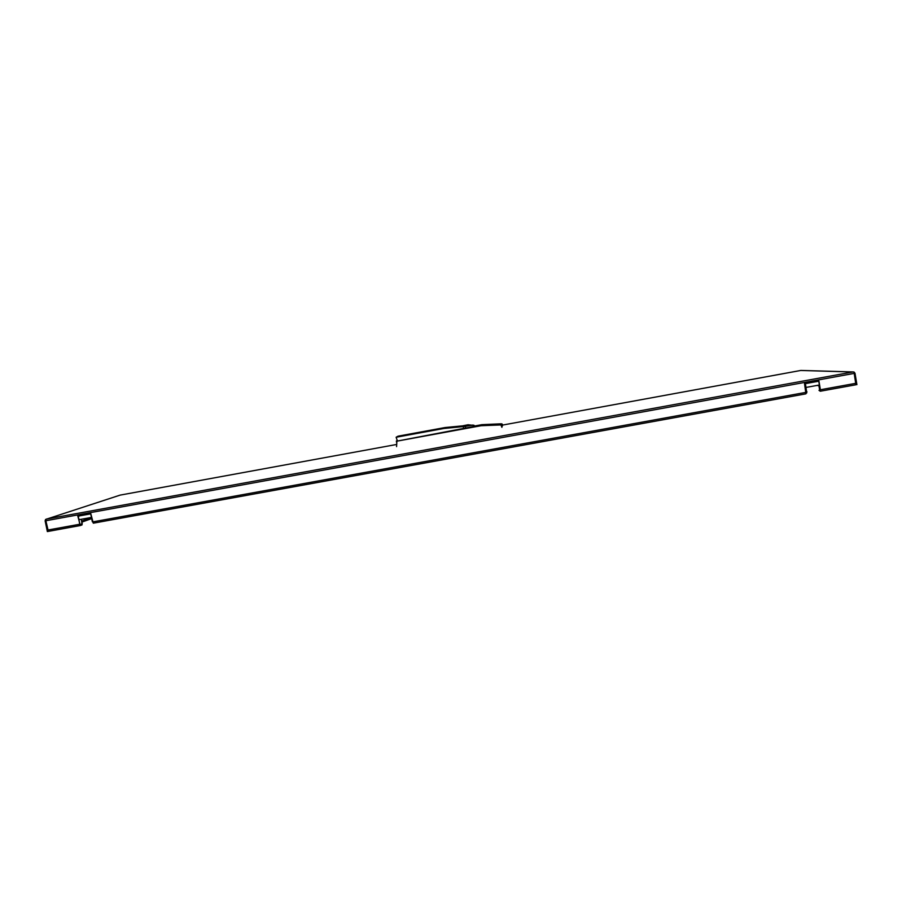 <?xml version="1.0" encoding="UTF-8"?>
<svg xmlns="http://www.w3.org/2000/svg" width="902" height="902" viewBox="0 0 902 902"><rect width="100%" height="100%" fill="white"/><g stroke="black" fill="none" stroke-linecap="round" stroke-linejoin="round"><path stroke-width="1.35" d="M91.429 517.432L79.511 519.608L78.621 518.549M820.065 390.171L818.993 390.363L820.143 390.476L820.2 389.732L818.734 381.027M78.091 515.978L79.782 524.197L80.188 524.817L81.868 524.209L82.014 524.919L80.357 525.528L77.797 516.034L90.798 513.666L93.301 523.183L805.926 393.836L804.528 383.621L818.915 380.994L820.392 389.754L820.29 391.231L818.993 390.363M78.406 517.522L78.846 516L90.696 513.847M80.019 524.738L81.699 524.242M81.868 524.209L81.124 524.344M855.885 384.771L820.313 391.22L855.908 384.771L853.991 372.019L801.213 370.474M119.989 495.164L45.574 519.451L48.336 531.346L80.278 525.539M853.991 372.019L854.995 373.191L856.9 384.635L856.077 384.534M80.357 525.528L47.355 531.56L45.134 520.826L45.574 519.451M64.053 528.493L55.529 530.038M851.127 385.639L841.701 387.353M501.411 423.805C502.786 424.109 502.628 424.492 500.926 424.932L481.104 425.721L481.893 424.662L501.411 423.805M501.907 427.345L500.926 424.932M502.403 426.105L501.783 424.673M481.104 425.721L396.88 441.168L397.32 440.424M474.317 426.048L481.893 424.662M474.384 426.375L397.421 441.044L396.136 437.245L398.007 436.185L445.171 427.525L462.952 425.823M473.076 425.079L465.139 426.364L465.928 428.371L465.026 426.432L443.976 428.461L445.171 427.525M473.527 425.18L461.655 426.375M443.976 428.461L396.136 437.245M444.1 427.976L398.436 436.557L444.1 427.976M399.439 436.286L398.729 436.568M443.908 428.123L441.168 428.506M438.676 429.149L437.695 429.205M436.162 429.487L435.226 429.656M431.506 430.344L430.536 430.525M425.282 431.494L424.019 431.72M420.208 432.419L418.945 432.656M415.382 433.31L414.446 433.479M409.158 434.448L407.862 434.685M405.596 435.102L404.355 435.328M431.179 430.66L437.346 429.521M433.952 430.141L432.768 430.367M414.988 433.625L423.613 432.047M423.399 432.081L420.67 432.588M417.502 433.163L416.544 433.343M405.167 435.429L407.4 435.023M399.439 436.354L404.288 435.452L399.462 436.241M413.792 433.727L408.741 434.708L413.792 433.704M430.513 430.412L425.507 431.336L429.904 430.649M437.673 429.104L431.167 430.592M421.414 432.453L414.976 433.558M423.996 431.607L423.388 432.013M407.839 434.584L405.156 435.362M411.301 434.065L413.77 433.614M414.334 433.603L411.289 433.997M438.755 429.138L443.536 428.022M439.984 428.924L438.733 429.025M441.54 428.63L439.973 428.845M438.395 429.329L441.54 428.585M441.168 428.551L438.383 429.262M396.576 446.625L396.88 441.168M120.169 495.108L396.688 444.46L120.146 495.108M800.807 370.451L501.997 425.18L800.773 370.463M46.532 519.045L852.954 371.951M806.76 392.889L805.385 383.463M805.948 391.953L806.963 391.75M806.084 393.013L806.715 392.9L806.084 393.024M819.704 390.239L818.791 385.109M81.484 524.242L80.052 524.761M81.642 523.994L79.928 524.614M82.217 523.622L81.958 524.648M82.229 523.634L81.327 519.27L82.071 524.603M92.286 521.548L90.674 513.689L92.455 521.728M92.41 521.548L90.798 513.666M856.066 383.271L820.392 389.754M854.408 373.349L45.551 520.792M79.5 524.288L47.479 530.105M806.016 392.359L92.5 521.931M91.463 517.601L81.699 521.063M461.959 426.195L472.49 425.09M466.041 428.36L465.105 426.398M463.662 428.901L463.278 426.657M818.768 381.196L805.587 383.598M819.399 384.996L806.23 387.398M800.841 370.44L853.089 371.928M93.301 523.183L805.926 393.836M818.881 385.616L816.862 385.458M81.913 522.1L91.677 518.605M474.08 425.293L474.429 426.578M463.357 425.688L468.048 424.763L473.37 425.338M396.643 442.555L396.35 441.01"/></g></svg>
